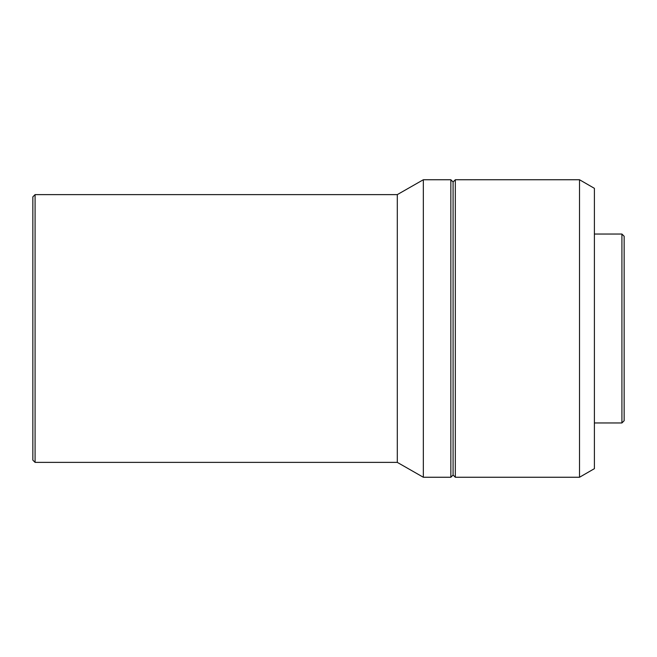 <?xml version="1.0" encoding="UTF-8"?>
<svg xmlns="http://www.w3.org/2000/svg" width="657" height="657" viewBox="0 0 657 657"><rect width="100%" height="100%" fill="white"/><g stroke="black" fill="none" stroke-linecap="round" stroke-linejoin="round"><path stroke-width="0.99" d="M621.916 422.96L624.15 420.726L624.15 236.274L621.916 234.04L621.916 422.96L621.916 234.04L594.396 234.04L621.916 234.04L624.15 236.274L624.15 420.726L621.916 422.96L594.396 422.96L621.916 422.96M579.523 477.253L594.396 468.663L594.396 188.337L579.523 179.747L579.523 477.253L579.523 179.747L455.317 179.747L455.317 477.253L579.523 477.253L455.317 477.253L455.317 179.747L453.084 181.973L453.084 475.027L455.317 477.253L453.084 475.027L453.084 181.973L450.85 179.747L450.85 477.253L453.084 475.027L450.85 477.253L450.85 179.747L423.33 179.747L423.33 477.253L450.85 477.253L423.33 477.253L423.33 179.747L397.296 194.62L397.296 462.38L423.33 477.253L397.296 462.38L397.296 194.62L35.084 194.62L35.084 462.38L397.296 462.38L35.084 462.38L35.084 194.62L32.85 196.854L32.85 460.146L35.084 462.38L32.85 460.146L32.85 196.854L35.084 194.62L397.296 194.62L423.33 179.747L450.85 179.747L453.084 181.973L455.317 179.747L579.523 179.747L594.396 188.337L594.396 468.663L579.523 477.253"/></g></svg>

